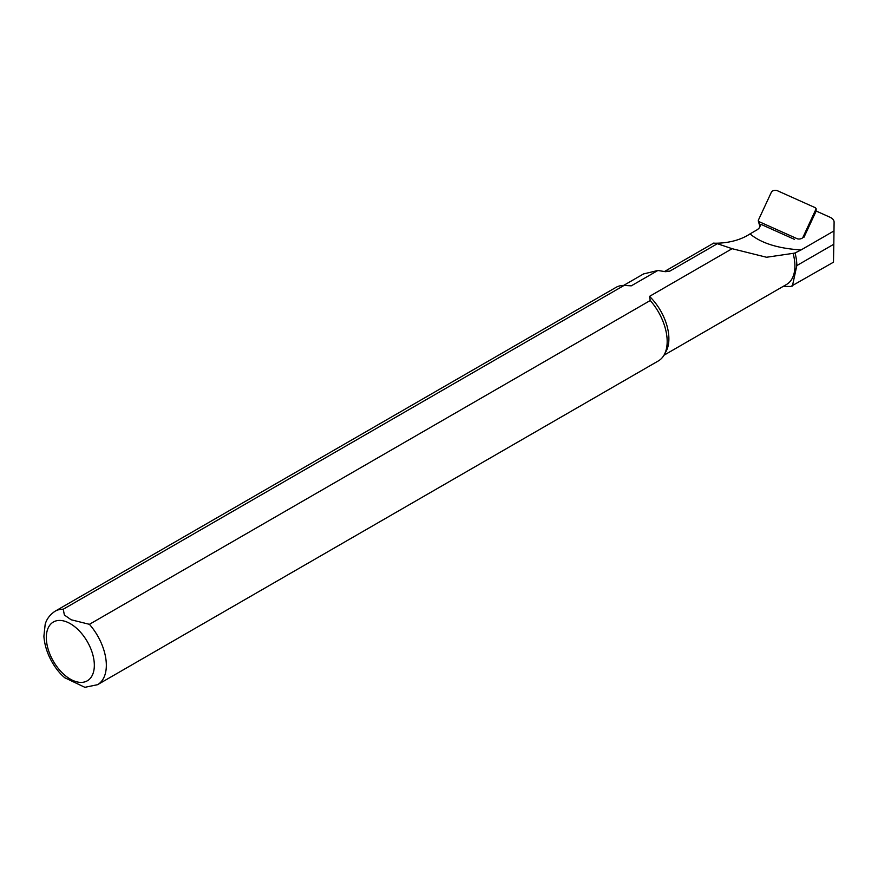 <?xml version="1.0" encoding="UTF-8"?>
<svg xmlns="http://www.w3.org/2000/svg" width="878" height="878" viewBox="0 0 878 878"><rect width="100%" height="100%" fill="white"/><g stroke="black" fill="none" stroke-linecap="round" stroke-linejoin="round"><path stroke-width="1.32" d="M663.955 355.239L786.556 284.45A40.311 23.278 -120 0 0 793.086 253.358L795.029 252.974A41.156 23.761 60 0 1 796.818 265.584L833.815 244.227L834.1 222.178A16.66 8.001 -7.2 0 0 829.908 217.195L816.178 211.038L803.974 237.269M794.469 239.365L760.941 224.34L759.426 227.753L757.615 229.509L750.01 233.899C761.171 243.195 778.193 248.54 801.076 249.934L833.99 230.936M833.815 244.227L833.474 262.193L790.804 286.48M796.818 265.584L792.406 286.041M64.796 677.75L84.87 687.32L97.546 684.697L658.39 360.902A42.429 24.496 -120 0 0 664.196 354.8L666.062 351.409A40.311 23.278 -120 0 0 649.511 296.38L732.12 248.693L766.549 257.254L793.086 253.358M664.196 354.8A42.429 24.496 -120 0 0 650.247 300.517L89.413 624.324L71.14 619.769L64.357 614.984L63.26 609.222L624.093 285.416L631.271 285.844A40.311 23.278 -120 0 0 628.011 285.504L624.192 285.427M631.271 285.844L657.885 270.479L643.563 273.925L623.643 285.416M649.511 296.38L650.247 300.517M624.093 285.416A42.429 24.496 -120 0 0 615.961 287.402L55.116 611.209C46.896 616.707 45.535 623.27 45.162 624.434L43.9 636.243C45.173 654.34 55.907 670.551 64.994 677.926M732.12 248.693L717.37 243.7L669.607 271.258L665.414 271.686L657.885 270.479M750.01 233.899C730.43 246.872 704.76 241.845 717.37 243.7L713.77 243.063L664.405 271.565M795.029 252.974L801.087 249.923M759.086 221.651L797.103 238.684A3.391 1.624 -7.2 0 0 800.451 238.86A3.391 1.624 -7.2 0 0 802.898 237.4L816.156 208.734L815.311 207.713L777.304 190.68A3.391 1.624 -7.2 0 0 773.957 190.504A3.391 1.624 -7.2 0 0 771.499 191.953L758.329 220.268L760.293 225.789M97.546 684.697A42.429 24.496 -120 0 0 89.413 624.324M63.26 609.222A42.429 24.496 -120 0 0 55.116 611.209M70.328 623.698A33.946 19.601 60 0 1 91.114 677.278A33.946 19.601 60 0 1 49.541 653.276A33.946 19.601 60 0 1 70.328 623.698M669.804 271.159A42.429 24.496 -120 0 0 665.283 271.664M816.013 211.389L816.068 209.096M783.198 286.393L790.837 286.48M816.101 211.203L816.156 208.766M759.931 226.59L758.285 220.905"/></g></svg>

